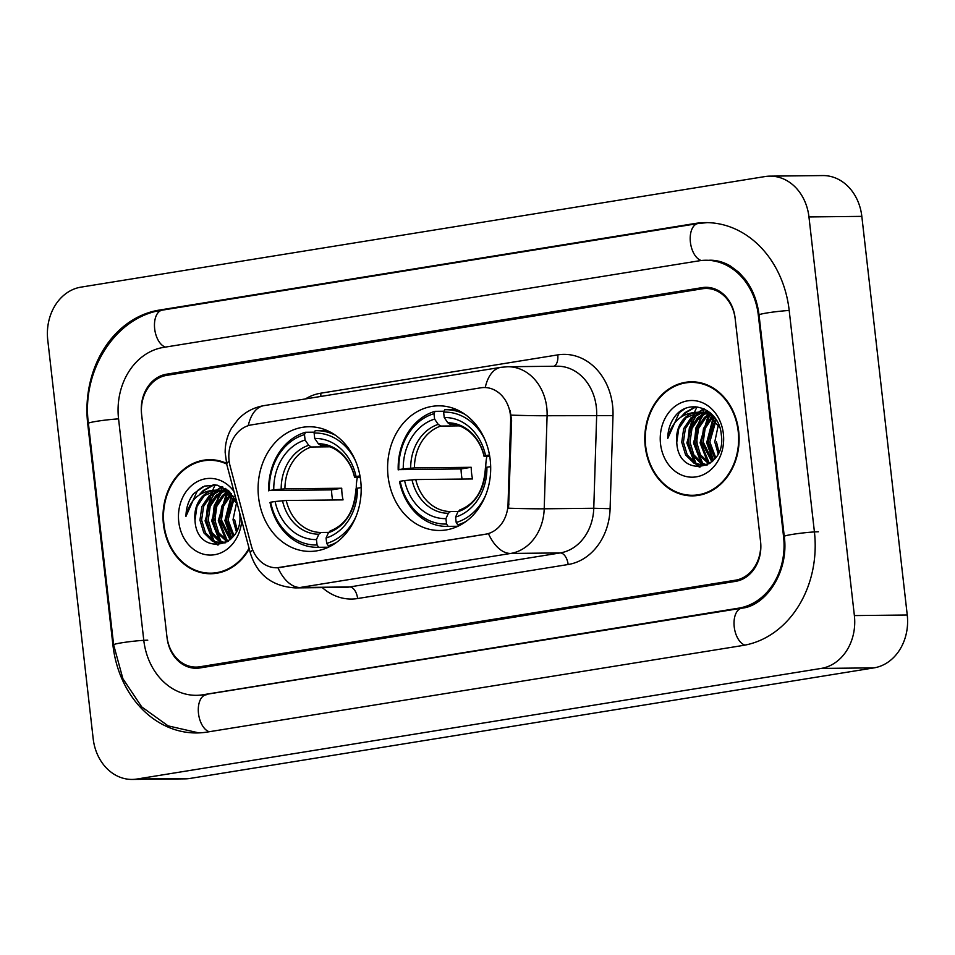 <?xml version="1.0" encoding="UTF-8"?>
<svg xmlns="http://www.w3.org/2000/svg" width="955" height="955" viewBox="0 0 955 955"><rect width="100%" height="100%" fill="white"/><g stroke="black" fill="none" stroke-linecap="round" stroke-linejoin="round"><path stroke-width="1.43" d="M388.076 476.402A62.326 51.546 -90.6 0 0 439.813 530.467A62.326 51.546 -90.6 0 0 490.213 459.892A62.326 51.546 -90.6 0 0 438.464 405.827A62.326 51.546 -90.6 0 0 388.076 476.402M258.566 497.34A62.326 51.546 -90.6 0 0 310.315 551.405A62.326 51.546 -90.6 0 0 360.704 480.819A62.326 51.546 -90.6 0 0 308.966 426.754A62.326 51.546 -90.6 0 0 258.566 497.34M229.069 460.561A31.754 26.263 -90.6 0 0 230.083 465.956L251.272 545.627A31.754 26.263 -90.6 0 0 276.616 567.771A31.754 26.263 -90.6 0 0 279.851 567.497L485.391 534.263A31.754 26.263 -90.6 0 0 508.048 504.121L510.65 420.606A31.754 26.263 -90.6 0 0 484.066 387.527A31.754 26.263 -90.6 0 0 480.819 387.814L251.499 424.88A31.754 26.263 -90.6 0 0 229.069 460.561M702.331 288.78L166.6 375.387A35.275 29.175 -90.6 0 0 141.674 415.031L166.91 636.496A35.275 29.175 -90.6 0 0 196.193 667.091A35.275 29.175 -90.6 0 0 199.798 666.781L735.529 580.186A35.275 29.175 -90.6 0 0 760.455 540.542L735.219 319.077A35.275 29.175 -90.6 0 0 705.936 288.47A35.275 29.175 -90.6 0 0 702.331 288.78M783.577 536.806L758.342 315.341A63.508 52.525 -90.6 0 0 705.626 260.249A63.508 52.525 -90.6 0 0 699.144 260.81L163.412 347.417A63.508 52.525 -90.6 0 0 118.551 418.768L143.775 640.232A63.508 52.525 -90.6 0 0 196.491 695.324A63.508 52.525 -90.6 0 0 202.985 694.763L738.716 608.156A63.508 52.525 -90.6 0 0 783.577 536.806L784.306 536.794M808.957 216.94A47.034 38.904 -90.6 0 0 769.909 176.138A47.034 38.904 -90.6 0 0 765.098 176.544L80.984 287.133A47.034 38.904 -90.6 0 0 47.75 339.992L93.172 738.633A47.034 38.904 -90.6 0 0 132.22 779.435A47.034 38.904 -90.6 0 0 137.019 779.017L821.145 668.428A47.034 38.904 -90.6 0 0 854.379 615.581L808.957 216.94L861.828 216.367A47.034 38.904 -90.6 0 0 822.78 175.565L769.909 176.138M132.22 779.435L185.091 778.862A47.034 38.904 -90.6 0 0 189.902 778.456L874.016 667.867A47.034 38.904 -90.6 0 0 907.25 615.008L861.828 216.367M789.176 310.351A101.135 83.646 -90.6 0 0 705.22 222.622A101.135 83.646 -90.6 0 0 694.894 223.506L159.163 310.112A101.135 83.646 -90.6 0 0 87.717 423.745L112.941 645.21A101.135 83.646 -90.6 0 0 196.897 732.951A101.135 83.646 -90.6 0 0 207.235 732.055L742.966 645.461A101.135 83.646 -90.6 0 0 814.412 531.816L789.176 310.351M215.233 484.806A58.804 48.633 -90.6 0 0 212.714 490.285M212.428 490.989A58.804 48.633 -90.6 0 0 211.365 493.938M210.804 495.693A58.804 48.633 -90.6 0 0 208.417 506.711M697.007 406.925A58.804 48.633 -90.6 0 0 694.488 412.405M694.201 413.109A58.804 48.633 -90.6 0 0 693.139 416.058M692.578 417.813A58.804 48.633 -90.6 0 0 690.19 428.843M226.49 463.294A57.037 47.177 -90.6 0 0 209.563 459.689A57.037 47.177 -90.6 0 0 163.436 524.283A57.037 47.177 -90.6 0 0 210.792 573.752A57.037 47.177 -90.6 0 0 249.243 548.898M209.109 573.155A57.037 47.177 -90.6 0 0 213.431 573.645M645.222 446.403A57.037 47.177 -90.6 0 0 692.566 495.872A57.037 47.177 -90.6 0 0 738.681 431.29A57.037 47.177 -90.6 0 0 691.336 381.809A57.037 47.177 -90.6 0 0 645.222 446.403M690.883 495.275A57.037 47.177 -90.6 0 0 695.204 495.764M510.137 410.459L511.605 420.594L508.561 508.203A41.16 1.17 1.8 0 0 544.207 508.8A47.034 38.904 89.4 0 1 510.639 553.458A41.16 22.956 80.8 0 1 488.471 533.714L277.189 567.759M484.627 387.527L485.247 387.527A41.16 22.956 -99.2 0 1 500.981 367.317L263.95 405.636A41.16 22.956 80.8 0 0 248.252 425.655M735.087 317.92A35.275 29.175 -90.6 0 0 705.793 287.312A35.275 29.175 -90.6 0 0 702.2 287.622L166.457 374.217A35.275 29.175 -90.6 0 0 141.543 413.861L167.041 637.654A35.275 29.175 -90.6 0 0 196.324 668.261A35.275 29.175 -90.6 0 0 199.929 667.951L735.66 581.344A35.275 29.175 -90.6 0 0 760.586 541.712L735.087 317.92M693.975 381.881A57.037 47.177 -90.6 0 0 689.665 382.454M212.201 459.749A57.037 47.177 -90.6 0 0 207.892 460.334M236.315 531.469L233.008 519.759L236.601 502.569M237.115 529.703L234.655 519.747M233.151 536.495L226.395 519.83L233.235 497.853M233.927 535.457L228.054 519.818L234.082 498.856M230.107 539.718L219.793 519.902L221.751 506.257L229.892 494.714M230.847 539.038L221.441 519.89L223.375 506.317L230.728 495.394M227.099 541.76L217.048 532.687L213.18 519.974L215.15 506.329L222.575 495.382L226.562 492.541M227.923 541.378L218.695 532.675L214.827 519.962L216.797 506.305L224.222 495.37L227.397 493.007M223.816 542.834L218.958 541.115L210.434 532.759L206.567 520.045L208.536 506.401L215.961 495.454L223.243 491.109M224.64 542.631L220.605 541.103L212.094 532.747L208.226 520.033L210.184 506.377L217.609 495.442L224.079 491.407M228.257 541.21L220.51 543.204L212.344 541.187L203.833 532.83L199.953 520.117L201.923 506.472L209.348 495.526L219.937 490.309M225.774 542.738L220.51 543.204M221.333 543.168L214.004 541.175L205.48 532.818L201.612 520.105L203.582 506.448L211.007 495.514L220.772 490.452M230.704 494.069L231.408 493.568M227.386 492.1L229.176 491.3M228.209 492.517L229.689 491.765M224.079 490.834L226.55 490.237M224.903 491.097L227.374 490.381M220.76 490.178L228.4 490.619M221.596 490.285L224.067 490.011M223.243 489.999L227.863 490.166M236.828 502.235L228.675 490.846L217.083 485.092L204.549 486.083L193.71 493.568C188.672 499.978 186.082 507.583 185.95 516.392C189.77 500.205 199.046 491.503 213.777 490.309A26.585 21.989 -90.6 0 0 194.999 520.177L196.969 506.52L204.394 495.585L217.454 490.082M213.777 490.309L216.63 490.07L225.631 492.064L237.222 503.727M216.63 490.07L227.278 492.052L233.868 496.755M216.522 460.238A56.452 46.688 -90.6 0 0 214.851 460.226L209.563 460.286A56.452 46.688 -90.6 0 0 163.926 524.2A56.452 46.688 -90.6 0 0 210.78 573.167A56.452 46.688 -90.6 0 0 249.052 548.182M226.657 463.999A56.452 46.688 -90.6 0 0 209.563 460.286M222.813 486.99A49.982 41.34 -90.6 0 0 221.094 490.142M220.915 490.488A49.982 41.34 -90.6 0 0 219.925 492.625M219.316 494.069A49.982 41.34 -90.6 0 0 216.439 503.404M215.245 511.892A49.982 41.34 -90.6 0 0 215.496 522.851M233.975 491.503A38.343 31.718 -90.6 0 0 196.969 481.798A38.343 31.718 -90.6 0 0 178.752 521.8A38.343 31.718 -90.6 0 0 210.769 555.07A38.343 31.718 -90.6 0 0 241.734 520.678M194.999 520.177C196.42 557.338 245.256 548.48 239.526 512.656M210.78 573.167L216.069 573.107A56.452 46.688 -90.6 0 0 217.74 573.06M185.95 516.392L197.446 490.584L202.902 486.752M201.028 493.628L204.06 490.512L214.242 484.71M218.265 544.923L215.364 542.44M214.314 541.33L205.898 520.845L207.593 505.696L214.935 492.696M216.26 491.324L217.597 490.082M217.621 490.058L222.312 486.764M220.927 541.258L212.511 520.773L214.207 505.625L221.548 492.625M223.47 490.679L224.21 490.011M224.234 489.987L225.834 488.697M227.529 541.187L219.113 520.702L227.636 493.15M231.767 538.107L225.726 520.63L231.779 496.337M199.273 494.786L203.224 490.524L213.574 484.674M217.477 544.971L214.087 541.986M212.69 540.423L205.074 520.857L213.156 493.819M214.851 491.909L216.725 490.13M216.797 490.07L221.858 486.561M219.304 540.351L211.676 520.785L219.757 493.747M221.465 491.837L222.455 490.858M223.41 489.999L225.404 488.423M225.905 540.279L218.289 520.714L226.371 493.675M228.078 491.765L228.842 491.001M231.289 538.608L224.903 520.642L231.277 495.872M718.088 453.589L714.782 441.89L718.375 424.689M718.888 451.822L716.429 441.867M714.925 458.615L708.168 441.962L715.009 419.985M715.701 457.576L709.828 441.938L715.856 420.976M711.881 461.838L701.567 442.034L703.537 428.377L711.666 416.834M712.633 461.158L703.214 442.01L705.148 428.437L712.502 417.514M708.873 463.879L698.821 454.807L694.953 442.093L696.923 428.449L704.348 417.502L708.335 414.661M709.696 463.497L700.469 454.795L696.601 442.081L698.571 428.425L705.996 417.49L709.171 415.127M705.59 464.954L700.731 463.247L692.208 454.878L688.34 442.165L690.31 428.52L697.735 417.574L705.029 413.229M706.413 464.751L702.391 463.223L693.867 454.867L689.999 442.153L691.969 428.497L699.394 417.562L705.852 413.527M710.031 463.33L702.283 465.324L694.118 463.318L685.606 454.95L681.739 442.237L683.696 428.592L691.122 417.645L701.71 412.429M707.56 464.858L702.283 465.324M703.107 465.288L695.777 463.294L687.254 454.938L683.386 442.225L685.356 428.568L692.781 417.633L702.546 412.572M712.49 416.189L713.182 415.688M709.159 414.219L710.95 413.42M709.995 414.637L711.463 413.885M705.852 412.954L708.324 412.357M706.676 413.217L709.147 412.5M702.534 412.297L710.174 412.739M703.369 412.405L705.841 412.13M705.017 412.118L709.637 412.285M676.773 442.296C678.193 479.458 727.03 470.6 721.3 434.788C719.604 409.313 690.178 397.364 675.483 415.688C670.446 422.098 667.855 429.702 667.724 438.512C671.544 422.325 680.82 413.622 695.562 412.429A26.585 21.989 -90.6 0 0 676.773 442.296L678.742 428.64L686.168 417.705L699.239 412.202M695.562 412.429L698.403 412.19L707.404 414.183L719.748 427.422M698.403 412.19L709.052 414.172L715.641 418.875M698.296 382.358A56.452 46.688 -90.6 0 0 696.625 382.346L691.336 382.406A56.452 46.688 -90.6 0 0 645.699 446.319A56.452 46.688 -90.6 0 0 692.554 495.287A56.452 46.688 -90.6 0 0 738.203 431.374A56.452 46.688 -90.6 0 0 691.336 382.406M704.587 409.11A49.982 41.34 -90.6 0 0 702.868 412.262M702.701 412.608A49.982 41.34 -90.6 0 0 701.698 414.745M701.089 416.189A49.982 41.34 -90.6 0 0 698.224 425.524M697.019 434.012A49.982 41.34 -90.6 0 0 697.269 444.97M660.526 443.92A38.343 31.718 -90.6 0 0 696.279 476.855A38.343 31.718 -90.6 0 0 723.365 433.761A38.343 31.718 -90.6 0 0 687.624 400.837A38.343 31.718 -90.6 0 0 660.526 443.92M692.554 495.287L697.842 495.227A56.452 46.688 -90.6 0 0 699.514 495.179M667.724 438.512L679.22 412.703L684.675 408.871M682.801 415.747L685.833 412.632L696.016 406.83M700.039 467.043L697.138 464.56M696.088 463.45L687.672 442.965L689.367 427.816L696.708 414.816M698.033 413.443L699.37 412.202M699.394 412.178L704.086 408.883M702.701 463.378L694.285 442.893L695.98 427.745L703.322 414.745M705.244 412.799L705.984 412.13M706.008 412.106L707.607 410.817M709.302 463.306L700.886 442.822L709.41 415.27M713.54 460.226L707.5 442.75L713.552 418.457M681.058 416.905L685.01 412.644L695.347 406.794M699.251 467.091L695.861 464.106M694.464 462.542L686.848 442.977L694.93 415.938M696.625 414.028L698.499 412.25M698.571 412.19L703.632 408.692M701.077 462.471L693.461 442.905L701.543 415.867M703.238 413.957L704.229 412.99M705.184 412.118L707.178 410.543M707.679 462.399L700.063 442.834L708.144 415.795M709.851 413.885L710.615 413.121M713.063 460.728L706.676 442.762L713.051 417.992M270.635 502.211L270.026 502.521A58.327 48.239 -90.6 0 0 317.538 547.322L328.436 547.203L318.648 547.299L317.06 544.971A55.975 46.294 -90.6 0 1 270.635 502.211L275.1 501.494A50.567 41.829 -90.6 0 0 316.439 539.575L318.839 534.215L320.976 532.472L328.604 532.389M332.579 500.002A55.856 46.198 89.4 0 1 331.946 495.74A55.856 46.198 89.4 0 1 331.54 489.879L269.31 490.56A55.975 46.294 -90.6 0 1 304.478 434.62L305.099 440.016A50.567 41.829 -90.6 0 0 273.775 489.843L284.936 488.841L341.735 488.232A43.512 35.992 -90.6 0 0 342.069 494.105A43.512 35.992 -90.6 0 0 343.06 499.883L286.261 500.492L275.1 501.494M335.384 435.217A58.327 48.239 -90.6 0 0 316.284 430.681A58.327 48.239 -90.6 0 0 315.174 430.705L314.123 433.057A55.975 46.294 -90.6 0 1 355.511 460.859M356.108 516.309A55.975 46.294 -90.6 0 1 326.694 543.407L328.281 545.747A58.327 48.239 -90.6 0 0 336.542 542.38M328.281 545.747L331.361 545.711M317.538 547.322A58.327 48.239 -90.6 0 0 318.648 547.299M359.975 475.9L356.072 476.533A50.567 41.829 -90.6 0 0 314.732 438.452L314.123 433.057M326.694 543.407L326.073 538.023A50.567 41.829 -90.6 0 0 357.409 488.196L361.169 487.587M316.439 539.575L317.06 544.971M314.732 438.452L318.337 443.753L320.844 445.448C331.863 444.362 349.59 455.344 354.568 477.309M360.226 477.369L355.582 477.416L354.675 477.214L356.072 476.533M330.609 530.908L328.472 532.663L326.073 538.023M357.409 488.196L356 488.876L356.907 489.079M355.582 477.416L354.675 477.214A45.231 37.412 -90.6 0 0 318.337 443.753M304.478 434.62L305.54 432.257A58.327 48.239 -90.6 0 0 268.701 490.858M305.54 432.257L314.517 432.161M273.775 489.843L269.31 490.56M329.415 446.809L311.235 447L308.704 445.305L305.099 440.016M357.361 477.405A43.512 35.992 -90.6 0 0 356.275 488.733M341.735 488.232L331.54 489.879M457.97 526.265L448.146 526.36L446.558 524.032A55.975 46.294 -90.6 0 1 400.145 481.284L404.598 480.556A50.567 41.829 -90.6 0 0 445.937 518.637L448.337 513.277L450.474 511.534L458.102 511.45M462.077 479.064A55.856 46.198 89.4 0 1 461.456 474.814A55.856 46.198 89.4 0 1 461.038 468.941L398.808 469.621A55.975 46.294 -90.6 0 1 433.988 413.682L434.597 419.078A50.567 41.829 -90.6 0 0 403.273 468.905L414.434 467.902L471.233 467.293A43.512 35.992 -90.6 0 0 471.567 473.179A43.512 35.992 -90.6 0 0 472.558 478.944L415.759 479.565L404.598 480.556M464.894 414.279A58.327 48.239 -90.6 0 0 445.782 409.743A58.327 48.239 -90.6 0 0 444.672 409.767L443.621 412.13A55.975 46.294 -90.6 0 1 485.009 439.921M485.606 495.37A55.975 46.294 -90.6 0 1 456.192 522.481L457.779 524.808A58.327 48.239 -90.6 0 0 466.052 521.442M457.779 524.808L460.871 524.773M400.145 481.284L399.524 481.583A58.327 48.239 -90.6 0 0 447.036 526.396A58.327 48.239 -90.6 0 0 448.146 526.36M489.485 454.974L485.582 455.607A50.567 41.829 -90.6 0 0 444.23 417.526L443.621 412.13M456.192 522.481L455.583 517.085A50.567 41.829 -90.6 0 0 486.907 467.258L490.667 466.649M445.937 518.637L446.558 524.032M444.23 417.526L447.835 422.814L450.342 424.509C461.361 423.423 479.1 434.406 484.066 456.371M489.736 456.43L485.08 456.49L484.173 456.275L485.582 455.607M460.107 509.982L457.97 511.725L455.583 517.085M486.907 467.258L485.498 467.938L486.417 468.141M485.08 456.49L484.173 456.275A45.231 37.412 -90.6 0 0 447.835 422.814M433.988 413.682L435.038 411.33A58.327 48.239 -90.6 0 0 398.199 469.92M435.038 411.33L444.027 411.235M403.273 468.905L398.808 469.621M458.913 425.87L440.733 426.073L438.202 424.378L434.597 419.078M486.859 456.466A43.512 35.992 -90.6 0 0 485.773 467.807M471.233 467.293L461.038 468.941M279.851 567.497L280.507 567.485M485.391 534.263L486.047 534.263M508.048 504.121L509.003 504.109M510.65 420.606L511.605 420.594M198.843 732.903L168.14 725.884L141.758 706.939L122.897 678.718L113.633 644.804L88.397 423.34C81.282 370.91 115.4 316.582 162.243 310.148L697.974 223.542A18.814 10.493 80.8 0 0 690.322 241.424A18.814 10.493 80.8 0 0 701.28 260.512M789.188 310.471A18.814 1.313 173.5 0 0 769.443 312.572A18.814 1.313 173.5 0 0 759.034 314.935L784.27 536.4C789.164 572.176 765.576 606.031 741.808 608.192L200.466 695.276M818.375 531.78A18.814 1.313 173.5 0 0 797.353 533.654A18.814 1.313 173.5 0 0 784.27 536.4M744.924 645.114A18.814 10.493 -99.2 0 1 734.132 625.919A18.814 10.493 -99.2 0 1 741.808 608.192M209.252 731.733A18.814 10.493 -99.2 0 1 198.401 712.573A18.814 10.493 -99.2 0 1 206.065 694.798M113.633 644.804A18.814 1.313 -6.5 0 1 126.717 642.058A18.814 1.313 -6.5 0 1 147.75 640.184M88.397 423.34A18.814 1.313 -6.5 0 1 98.807 420.976A18.814 1.313 -6.5 0 1 118.563 418.875M162.243 310.148A18.814 10.493 80.8 0 0 154.579 327.923A18.814 10.493 80.8 0 0 165.43 347.083M907.25 615.008L854.379 615.581M874.016 667.867L821.145 668.428M189.902 778.456L137.019 779.017M698.427 223.47L694.894 223.506M113.681 645.21L112.941 645.21M88.445 423.745L87.717 423.745M162.684 310.077L159.163 310.112M759.082 315.329L758.342 315.341M742.226 608.12L738.716 608.156M206.507 694.727L202.985 694.763M305.373 398.939A58.804 48.633 89.4 0 1 320.725 393.209L557.756 354.89A11.758 6.554 -99.2 0 1 554.067 366.243M557.756 354.89A58.804 48.633 89.4 0 1 612.573 405.386A58.804 48.633 89.4 0 1 613.003 415.616L610.102 508.681A58.804 48.633 89.4 0 1 568.141 564.512L357.612 598.534A58.804 48.633 89.4 0 1 322.312 587.612M596.326 407.009A47.034 38.904 -90.6 0 0 557.278 366.207L507.714 366.744A47.034 38.904 89.4 0 1 546.761 407.546A47.034 38.904 89.4 0 1 547.096 415.735L544.207 508.8L593.771 508.263L596.672 415.198A47.034 38.904 -90.6 0 0 596.326 407.009M263.95 405.636C253.803 407.391 245.196 411.951 238.117 419.329L231.552 428.127C227.23 435.731 225.105 443.86 225.165 452.515L226.777 464.452A41.16 6.804 -14.9 0 1 229.128 461.134M226.777 464.452L250.389 553.22C257.277 574.874 272.247 586.43 295.298 587.898A47.034 38.904 89.4 0 0 300.109 587.492L349.673 586.955L560.203 552.921L510.639 553.458L300.109 587.492A41.16 22.956 -99.2 0 1 277.941 567.748M250.389 553.22A41.16 6.804 -14.9 0 1 252.705 549.937M511.223 415.127A41.16 1.17 1.8 0 0 547.096 415.735L613.003 415.616M568.141 564.512A11.758 6.554 -99.2 0 0 560.203 552.921A47.034 38.904 -90.6 0 0 593.771 508.263L610.102 508.681M295.298 587.898L344.874 587.373A47.034 38.904 -90.6 0 0 349.673 586.955A11.758 6.554 -99.2 0 1 357.612 598.534M320.725 393.209A11.758 6.554 -99.2 0 1 320.832 396.432M286.261 500.492A43.512 35.992 -90.6 0 0 320.976 532.472M328.472 532.663A45.231 37.412 -90.6 0 0 356 488.876M282.501 500.754A45.231 37.412 -90.6 0 0 318.839 534.215M308.704 445.305A45.231 37.412 -90.6 0 0 281.176 489.091M311.235 447A43.512 35.992 -90.6 0 0 284.936 488.841M415.759 479.565A43.512 35.992 -90.6 0 0 450.474 511.534M457.97 511.725A45.231 37.412 -90.6 0 0 485.498 467.938M411.999 479.816A45.231 37.412 -90.6 0 0 448.337 513.277M438.202 424.378A45.231 37.412 -90.6 0 0 410.674 468.165M440.733 426.073A43.512 35.992 -90.6 0 0 414.434 467.902M276.616 567.771L277.272 567.759M484.066 387.527L484.663 387.527M707.166 222.634L697.974 223.542M709.589 260.214C716.644 260.106 723.568 262.028 730.372 265.968L738.907 272.39L745.139 279.266C752.659 289.102 757.291 300.992 759.034 314.935M507.714 366.744L500.981 367.317M327.171 430.562L316.284 430.681M355.893 488.96C354.508 510.853 345.889 524.868 330.048 531.004M456.681 409.623L445.782 409.743M457.934 526.277L447.036 526.396M485.391 468.022C484.006 489.915 475.399 503.93 459.558 510.065"/></g></svg>
